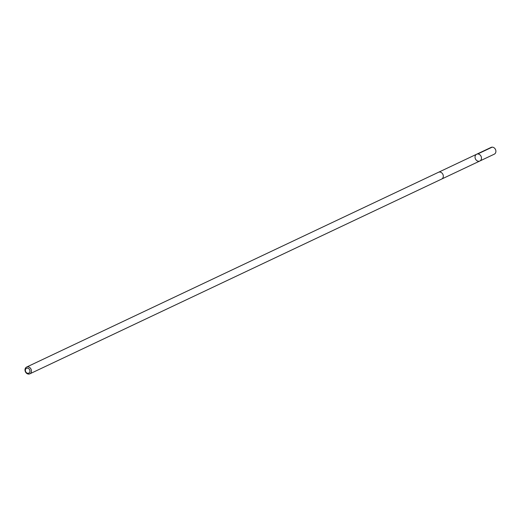 <?xml version="1.0" encoding="UTF-8"?>
<svg xmlns="http://www.w3.org/2000/svg" width="521" height="521" viewBox="0 0 521 521"><rect width="100%" height="100%" fill="white"/><g stroke="black" fill="none" stroke-linecap="round" stroke-linejoin="round"><path stroke-width="0.78" d="M475.979 154.691A3.745 3.093 64.7 0 1 476.65 154.236A3.745 3.093 64.7 0 1 481.052 156.293A3.745 3.093 64.7 0 1 479.854 161.002A3.745 3.093 64.7 0 1 475.686 159.367A3.745 3.093 64.7 0 1 475.979 154.691M494.279 154.177A3.745 3.093 -115.3 0 0 494.95 153.721A3.745 3.093 -115.3 0 0 495.243 149.039A3.745 3.093 -115.3 0 0 491.082 147.41L476.65 154.236A3.745 3.093 64.7 0 1 481.052 156.293A3.745 3.093 64.7 0 1 479.854 161.002L494.279 154.177M29.814 373.837L441.697 179.048A3.745 3.093 -115.3 0 0 442.362 178.586A3.745 3.093 -115.3 0 0 442.661 173.91A3.745 3.093 -115.3 0 0 438.493 172.282L26.617 367.071A3.745 3.093 -115.3 0 0 25.418 371.779A3.745 3.093 -115.3 0 0 29.814 373.837A3.745 3.093 -115.3 0 0 30.485 373.381A3.745 3.093 -115.3 0 0 30.778 368.705A3.745 3.093 -115.3 0 0 26.617 367.071M29.28 372.795A2.664 2.201 -115.3 0 0 28.264 368.347A2.664 2.201 -115.3 0 0 25.444 371.004A2.664 2.201 -115.3 0 0 29.28 372.795M477.724 153.982L492.15 147.163M441.808 178.99L479.854 161.002M438.61 172.23L476.65 154.236"/></g></svg>

